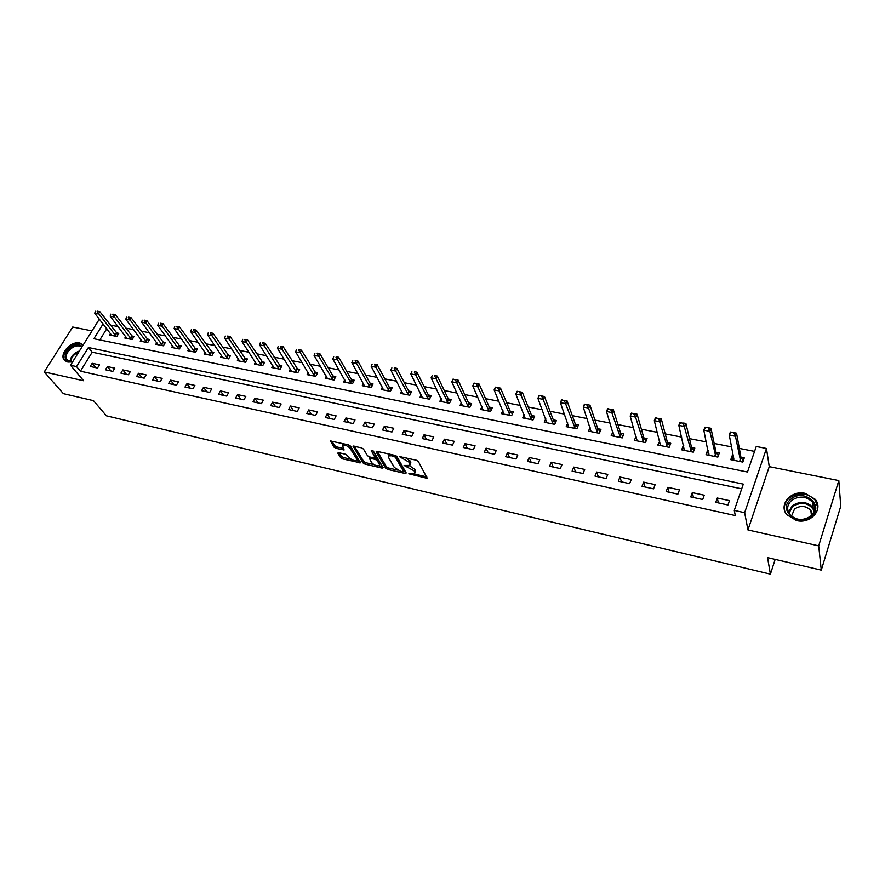 <?xml version="1.0" encoding="UTF-8"?>
<svg xmlns="http://www.w3.org/2000/svg" width="885" height="885" viewBox="0 0 885 885"><rect width="100%" height="100%" fill="white"/><g stroke="black" fill="none" stroke-linecap="round" stroke-linejoin="round"><path stroke-width="1.33" d="M408.815 473.796L427.256 478.376L418.373 461.505L416.315 460.222L399.312 456.549L409.346 462.346L409.91 465.422L404.091 465.444L414.069 470.809L414.822 472.159L414.623 473.807L408.815 473.796M83.278 344.862L79.838 343.004C70.557 340.526 57.956 355.482 65.003 360.726L67.868 362.087L72.581 361.943M796.555 520.557C810.671 524.23 823.747 509.262 815.24 499.328L805.239 493.365C791.101 489.847 778.181 504.837 786.909 514.816L796.555 520.557M338.712 452.677L337.849 453.242L340.67 457.711L342.65 458.917L360.405 462.833L350.504 446.106L348.48 444.856L330.481 441.007L333.966 447.102L335.968 448.33L344.088 449.967L342.484 445.199C345.139 444.757 347.705 445.841 350.183 448.452L356.743 459.116L356.666 460.521C354.033 460.952 351.5 459.89 349.033 457.324L345.947 454.348L338.712 452.677M741.685 488.841L92.206 352.197L80.424 371.191L76.541 366.578L70.512 365.262L99.363 319.131M821.28 570.128L818.691 545.857L838.814 480.588L840.75 506.22L821.28 570.128L767.549 557.616L770.404 574.155L106.432 415.828L93.478 400.662L63.377 393.659L44.25 371.921L83.655 380.771L70.512 365.262M838.814 480.588L769.253 466.649L747.958 529.96L818.691 545.857M747.958 529.96L744.65 512.68L734.273 510.413L743.311 484.117L88.4 347.528L76.541 366.578M80.424 371.191L735.313 515.568L734.273 510.413M385.694 468.187L387.696 469.415L405.23 473.497L406.226 472.955L396.956 456.638L394.898 455.377L377.076 451.339L376.125 451.914L385.694 468.187L386.391 466.738L388.393 467.966L397.376 470.057M382.176 468.132L364.963 464.116L362.972 462.899L353.115 446.14L361.434 447.788L363.469 449.049L367.474 455.698L369.488 456.948L375.328 458.054L371.257 450.576L373.348 451.051L383.116 467.59L382.176 468.132L382.74 466.948M92.007 330.89L72.714 327.019L44.25 371.921M729.45 500.644L717.292 498.023L715.766 502.348L727.946 504.992L729.45 500.644M704.239 495.213L692.291 492.635L690.742 496.916L702.701 499.516L704.239 495.213M679.47 489.87L667.732 487.336L666.162 491.573L677.899 494.129L679.47 489.87M655.143 484.626L643.616 482.137L642.023 486.33L653.55 488.841L655.143 484.626M631.248 479.471L619.92 477.037L618.305 481.174L629.633 483.641L631.248 479.471M607.763 474.415L596.645 472.015L594.997 476.119L606.136 478.531L607.763 474.415M584.697 469.437L573.757 467.081L572.097 471.141L583.038 473.519L584.697 469.437M562.019 464.559L551.278 462.235L549.585 466.251L560.338 468.585L562.019 464.559M539.728 459.746L529.164 457.468L527.46 461.45L538.036 463.74L539.728 459.746M517.813 455.023L507.437 452.788L505.711 456.715L516.11 458.983L517.813 455.023M496.275 450.388L486.064 448.186L484.327 452.069L494.549 454.293L496.275 450.388M475.09 445.819L465.045 443.651L463.286 447.5L473.342 449.691L475.09 445.819M454.248 441.327L444.37 439.192L442.6 443.009L452.489 445.155L454.248 441.327M433.761 436.902L424.037 434.812L422.256 438.595L431.98 440.708L433.761 436.902M413.594 432.566L404.036 430.497L402.233 434.236L411.802 436.316L413.594 432.566M393.759 428.285L384.344 426.26L382.53 429.966L391.944 432.002L393.759 428.285M374.233 424.081L364.974 422.079L363.149 425.751L372.408 427.765L374.233 424.081M355.018 419.933L345.902 417.974L344.066 421.603L353.181 423.583L355.018 419.933M336.112 415.861L327.14 413.926L325.282 417.521L334.264 419.479L336.112 415.861M317.494 411.846L308.655 409.943L306.796 413.505L315.635 415.43L317.494 411.846M299.163 407.897L290.468 406.016L288.599 409.556L297.294 411.448L299.163 407.897M281.12 404.002L272.558 402.155L270.666 405.662L279.24 407.52L281.12 404.002M263.343 400.175L254.913 398.361L253.021 401.823L261.462 403.66L263.343 400.175M245.842 396.403L237.534 394.61L235.631 398.051L243.939 399.854L245.842 396.403M228.607 392.686L220.42 390.927L218.506 394.334L226.693 396.104L228.607 392.686M211.615 389.024L203.55 387.287L201.636 390.661L209.701 392.42L211.615 389.024M194.888 385.417L186.945 383.703L185.009 387.055L192.963 388.78L194.888 385.417M178.394 381.866L170.573 380.174L168.637 383.493L176.469 385.196L178.394 381.866M162.154 378.36L154.432 376.7L152.497 379.986L160.218 381.667L162.154 378.36M146.136 374.908L138.536 373.271L136.589 376.534L144.189 378.183L146.136 374.908M130.361 371.512L122.86 369.897L120.902 373.127L128.402 374.753L130.361 371.512M114.796 368.16L107.406 366.567L105.448 369.775L112.837 371.379L114.796 368.16M99.463 364.852L92.173 363.281L90.215 366.456L97.505 368.038L99.463 364.852M754.562 451.394L739.329 448.407M731.53 446.881L714.184 443.474M706.385 441.947L689.481 438.639M681.693 437.113L665.221 433.882M657.433 432.356L641.382 429.203M633.594 427.676L617.951 424.612M610.185 423.085L594.941 420.098M587.164 418.572L572.307 415.662M564.553 414.136L550.072 411.304M542.317 409.777L528.201 407.012M520.457 405.496L506.696 402.797M498.963 401.281L485.544 398.648M477.834 397.133L464.747 394.566M457.036 393.062L444.281 390.562M436.593 389.046L424.147 386.612M416.47 385.108L404.334 382.729M396.668 381.225L384.842 378.902M377.187 377.397L365.649 375.14M358.016 373.647L346.765 371.434M339.143 369.941L328.169 367.795M320.558 366.301L309.85 364.2M302.261 362.706L291.818 360.66M284.251 359.177L274.062 357.186M266.507 355.704L256.573 353.757M249.039 352.274L239.337 350.372M231.826 348.9L222.367 347.042M214.867 345.57L205.641 343.767M198.163 342.296L189.158 340.537M181.691 339.066L172.918 337.351M165.473 335.891L156.91 334.209M149.476 332.76L141.135 331.112M133.724 329.662L125.57 328.07M118.181 326.62L110.238 325.06M106.808 328.656L99.806 339.94M733.222 455.687L732.26 455.498L730.778 459.691L742.825 462.103L744.285 457.888L740.944 457.224M708.299 450.731L707.513 450.565L706.009 454.713L717.846 457.091L719.339 452.921L716.02 452.268M683.817 445.852L683.209 445.73L681.682 449.834L693.309 452.169L694.825 448.042L691.55 447.39M659.779 441.062L657.787 445.033L669.204 447.323L670.741 443.252L667.5 442.6M636.149 436.36L634.291 440.321L645.519 442.577L647.079 438.54L643.86 437.898M612.929 431.736L611.203 435.685L622.244 437.898L623.825 433.904L620.639 433.274M590.118 427.223L588.514 431.128L599.355 433.307L600.959 429.358L597.806 428.727M567.761 422.964L566.212 426.659L576.865 428.794L578.491 424.877L575.372 424.258M545.779 418.749L544.275 422.245L554.751 424.358L556.399 420.486L553.302 419.866M524.163 414.589L522.703 417.919L533.013 419.988L534.673 416.149L531.608 415.541M502.901 410.485L501.485 413.66L511.63 415.696L513.311 411.901L510.269 411.293M482.004 406.447L480.621 409.467L490.589 411.47L492.292 407.719L489.272 407.111M461.439 402.454L460.089 405.352L469.902 407.321L471.616 403.593L468.63 403.007M441.206 398.515L439.889 401.292L449.547 403.239L451.273 399.544L448.319 398.958M421.293 394.644L420.01 397.31L429.513 399.212L431.26 395.562L428.318 394.976M401.702 390.816L400.451 393.382L409.799 395.252L411.558 391.635L408.649 391.059M382.42 387.055L381.192 389.511L390.396 391.358L392.166 387.774L389.289 387.21M363.436 383.338L362.242 385.705L371.302 387.53L373.083 383.979L370.229 383.404M344.752 379.676L343.579 381.966L352.495 383.758L354.288 380.24L351.456 379.676M326.355 376.059L325.193 378.271L333.988 380.041L335.791 376.556L332.981 375.992M308.234 372.497L307.106 374.643L315.757 376.379L317.571 372.928L314.783 372.375M290.391 368.99L289.273 371.069L297.802 372.773L299.628 369.355L296.862 368.802M272.812 365.527L271.717 367.541L280.114 369.222L281.95 365.837L279.206 365.284M255.5 362.12L254.426 364.067L262.701 365.726L264.549 362.363L261.827 361.821M238.452 358.757L237.39 360.649L245.532 362.286L247.391 358.956L244.691 358.414M221.637 355.438L220.597 357.274L228.629 358.89L230.487 355.582L227.81 355.051M205.077 352.175L204.048 353.956L211.969 355.549L213.838 352.274L211.183 351.743M188.759 348.944L187.753 350.681L195.541 352.252L197.421 349L194.788 348.48M172.675 345.769L171.679 347.462L179.356 349L181.248 345.781L178.637 345.261M156.811 342.628L155.837 344.276L163.404 345.803L165.307 342.606L162.707 342.086M141.18 339.541L140.217 341.145L147.684 342.639L149.587 339.475L147.01 338.966M125.77 336.488L124.818 338.048L132.175 339.53L134.089 336.388L131.533 335.88M110.57 333.479L109.629 335.006L116.897 336.466L118.8 333.346L116.267 332.837M770.404 574.155L775.172 559.386M103.102 323.91L93.876 338.734L747.471 472.026L756.255 446.483L766.465 448.474L744.65 512.68M769.253 466.649L766.465 448.474M92.206 352.197L88.4 347.528M732.26 455.498L733.156 460.167M707.513 450.565L708.531 455.222M683.209 445.73L684.348 450.365L684.68 449.447M659.336 440.973L660.509 445.354M635.861 436.305L637.067 440.398M612.796 431.714L614.013 435.52M717.292 498.023L718.366 502.912M692.291 492.635L693.497 497.514M667.732 487.336L669.071 492.204M643.616 482.137L645.077 486.993M619.92 477.037L621.502 481.871M596.645 472.015L598.326 476.838M573.757 467.081L575.56 471.893M551.278 462.235L553.18 467.037M529.164 457.468L531.177 462.247M507.437 452.788L509.539 457.556M486.064 448.186L488.266 452.932M465.045 443.651L467.335 448.385M444.37 439.192L446.759 443.916M424.037 434.812L426.504 439.513M404.036 430.497L406.58 435.188M384.344 426.26L386.977 430.929M364.974 422.079L367.684 426.736M345.902 417.974L348.69 422.61M327.14 413.926L329.994 418.55M308.655 409.943L311.575 414.545M290.468 406.016L293.455 410.607M272.558 402.155L275.6 406.735M254.913 398.361L258.022 402.918M237.534 394.61L240.709 399.157M220.42 390.927L223.651 395.451M203.55 387.287L206.836 391.801M186.945 383.703L190.275 388.194M170.573 380.174L173.958 384.654M154.432 376.7L157.873 381.158M138.536 373.271L142.02 377.718M122.86 369.897L126.389 374.322M107.406 366.567L110.99 370.97M92.173 363.281L95.79 367.673M415.065 472.844L415.507 470.687L414.822 472.159M409.39 465.643L414.755 469.338L415.507 470.687M410.374 464.448L410.817 462.247L410.12 463.729M406.768 458.054L410.817 462.247M414.246 473.973L426.791 476.893M377.397 451.405L386.391 466.738M403.682 471.528L405.673 471.982M402.874 471.871L403.571 471.495L395.396 457.169L391.767 455.786L388.803 455.897L388.626 457.622L394.29 467.402L400.706 471.373L402.874 471.871M403.626 471.65L404.257 470.035L403.571 471.495M396.259 455.974L404.257 470.035M389.92 454.248L389.146 455.742M382.541 466.616L379.112 465.82M374.001 464.625L365.66 462.689L364.963 464.116M354.376 446.195L363.68 461.472L365.66 462.689M375.461 457.766L376.081 456.063L372.828 450.553M371.556 462.501C374.012 465.101 376.59 466.174 379.289 465.72L379.411 464.326L377.187 460.587L375.185 459.348L369.355 458.242L371.556 462.501M379.654 464.979L380.108 462.877L379.411 464.326M375.461 457.799L377.895 459.138L380.108 462.877M369.919 457.047L369.355 458.242M357.009 459.813L357.452 457.689L356.743 459.116M348.38 444.834L350.902 447.013L357.452 457.689M343.347 443.695L342.849 444.491M331.786 441.073L334.685 445.675L336.687 446.903L343.524 448.463M339.165 452.777L341.378 456.295L343.358 457.512L351.389 459.37M356.566 460.576L359.852 461.339M733.798 458.729L733.289 460.189M743.323 460.676L740.966 457.346L736.541 433.185L735.457 436.272L729.273 435.088L733.886 459.171L733.499 460.233M730.999 432.632L729.273 435.088L730.368 432.013L734.273 432.71L731.176 432.123M740.745 461.693L735.457 436.272L734.085 433.219M734.273 432.71L736.541 433.185M709.029 454.06L708.597 455.233M718.366 455.642L716.053 452.379L710.998 428.318L709.892 431.36L703.818 430.198L708.719 455.255M705.489 427.765L703.818 430.198L704.936 427.156L708.708 427.831L705.666 427.256M715.832 456.682L709.892 431.36L708.52 428.34M708.708 427.831L710.998 428.318M693.829 450.664L691.572 447.511L685.919 423.528L684.791 426.548L678.828 425.397L684.359 450.365M680.443 422.975L678.828 425.397L679.968 422.388L683.419 423.55L680.631 422.477M691.351 451.77L683.419 423.55M683.607 423.041L685.919 423.528M669.779 445.808L667.522 442.721L661.283 418.826L660.144 421.813L654.292 420.685L660.442 445.564M655.84 418.284L654.292 420.685L655.442 417.709L658.772 418.837L656.039 417.786M667.312 446.947L658.772 418.837M658.96 418.339L661.283 418.826M646.116 441.018L643.893 438.009L637.1 414.213L635.928 417.167L630.186 416.061L636.934 440.852M631.691 413.66L630.186 416.061L631.359 413.118L634.567 414.213L631.879 413.173M643.683 442.201L634.567 414.213M634.755 413.726L637.1 414.213M790.77 499.295C803.314 487.801 825.141 505.335 811.412 516.243C798.513 527.869 777.041 509.882 790.77 499.295M810.704 516.11C815.185 511.762 815.793 507.105 812.519 502.149C806.235 496.076 799.266 495.5 791.588 500.423C787.042 504.804 786.455 509.517 789.851 514.539C796.113 520.502 803.06 521.022 810.704 516.11M791.489 516.221L794.509 509.03C800.494 505.18 805.947 505.634 810.848 510.391L812.463 514.285M817.84 507.581L815.229 500.213C807.441 492.657 798.779 491.938 789.254 498.056C785.227 501.64 783.701 505.855 784.685 510.678M72.869 361.5L69.284 361.511C59.018 359.697 69.893 342.506 79.628 345.006L82.338 346.345M81.874 347.086L79.628 346.068C72.194 344.066 62.105 356.058 67.747 360.25L72.481 361.567M73.344 360.737L75.922 356.611M83.168 345.039L80.391 343.789C71.696 341.455 59.428 354.929 65.025 360.748M622.874 436.305L620.673 433.384L613.327 409.678L612.154 412.598L606.502 411.514L613.825 436.216M607.951 409.135L606.502 411.514L607.696 408.604L610.783 409.678L608.15 408.649M620.462 437.544L610.783 409.678M610.982 409.191L613.327 409.678M600.019 431.67L597.851 428.838L589.985 405.219L588.79 408.118L583.237 407.045L591.114 431.648M584.642 404.677L583.237 407.045L584.443 404.168L587.419 405.208L584.841 404.202M597.629 432.964L587.419 405.208M587.618 404.733L589.985 405.219M577.562 427.123L575.405 424.369L567.042 400.85L565.836 403.704L560.382 402.664L568.789 427.167M561.732 400.308L560.382 402.664L561.599 399.81L564.464 400.828L561.942 399.832M575.195 428.462L564.464 400.828M564.663 400.352L567.042 400.85M555.481 422.654L553.346 419.977L544.496 396.546L543.268 399.378L537.914 398.35L546.83 422.764M539.219 396.004L537.914 398.35L539.142 395.518L542.107 396.049L539.43 395.529M553.136 424.026L541.897 396.513M542.107 396.049L544.496 396.546M533.766 418.251L531.653 415.662L522.338 392.309L521.099 395.119L515.833 394.102L525.236 418.428M517.094 391.778L515.833 394.102L517.072 391.314L519.938 391.812L517.294 391.314M531.442 419.678L519.727 392.276M519.938 391.812L522.338 392.309M512.404 413.937L510.313 411.403L500.545 388.161L499.295 390.927L494.118 389.942L504.007 414.169M495.334 387.619L494.118 389.942L495.379 387.165L497.923 388.117L495.545 387.165M510.103 415.397L497.923 388.117M498.133 387.652L500.545 388.161M491.396 409.689L489.328 407.233L479.128 384.068L477.856 386.811L472.767 385.838L483.122 409.976M473.951 383.537L472.767 385.838L474.039 383.094L476.495 384.024L474.161 383.083M489.117 411.182L476.495 384.024M476.705 383.57L479.128 384.068M470.731 405.518L468.685 403.117L458.065 380.052L456.782 382.774L451.781 381.811L462.567 405.85M452.91 379.521L451.781 381.811L453.054 379.09L455.421 379.997L453.12 379.068M468.475 407.034L455.421 379.997M455.631 379.543L458.065 380.052M450.399 401.414L448.363 399.069L437.345 376.092L436.051 378.791L431.128 377.84L442.356 401.79M434.9 375.594L437.345 376.092M448.164 402.963L434.69 376.036M431.128 377.84L432.223 375.572M430.387 397.376L428.384 395.086L416.968 372.209L415.662 374.875L410.828 373.946L422.455 397.796M414.523 371.7L416.968 372.209M428.174 398.947L414.302 372.142M410.828 373.946L411.879 371.689M410.695 393.405L408.704 391.17L396.923 368.381L395.606 371.025L390.849 370.107L402.874 393.869M394.467 367.872L396.923 368.381M408.505 394.998L394.245 368.315M390.849 370.107L391.867 367.861M391.314 389.5L389.345 387.32L377.198 364.62L375.882 367.231L371.191 366.335L383.603 389.997M374.731 364.111L377.198 364.62M389.146 391.115L374.51 364.543M371.191 366.335L372.165 364.1M372.242 385.661L370.284 383.526L357.783 360.914L356.456 363.503L351.843 362.618L364.631 386.192M355.316 360.405L357.783 360.914M370.085 387.287L355.095 360.837M351.843 362.618L352.783 360.394M353.458 381.877L351.522 379.787L338.69 357.274L337.351 359.841L332.804 358.967L345.947 382.442M336.212 356.766L338.69 357.274M351.323 383.515L335.99 357.186M332.804 358.967L333.711 356.755M334.961 378.149L333.048 376.103L319.883 353.679L318.534 356.224L314.064 355.372L327.561 378.747M317.405 353.17L319.883 353.679M332.837 379.809L317.184 353.602M314.064 355.372L314.949 353.17M316.753 374.488L301.376 350.15L300.026 352.673L295.623 351.832L309.44 375.118M298.898 349.641L301.376 350.15M314.651 376.158L298.665 350.062M295.623 351.832L296.464 349.641M298.809 370.87L283.156 346.677L281.795 349.177L277.459 348.336L291.608 371.534M280.667 346.168L283.156 346.677M296.729 372.563L280.445 346.577M277.459 348.336L278.277 346.168M281.142 367.319L265.212 343.247L263.852 345.725L259.582 344.907L274.029 368.005M262.723 342.738L265.212 343.247M279.085 369.023L262.491 343.148M259.582 344.907L260.356 342.749M263.741 363.823L247.546 339.884L246.174 342.329L241.97 341.522L256.727 364.531M245.056 339.364L247.546 339.884M261.695 365.527L244.824 339.774M241.97 341.522L242.722 339.375M246.594 360.372L230.144 336.565L228.761 338.988L224.624 338.192L239.669 361.102M227.655 336.046L230.144 336.565M244.57 362.087L227.423 336.455M224.624 338.192L225.354 336.057M229.702 356.976L213.008 333.291L211.626 335.703L207.544 334.917L222.865 357.728M210.508 332.782L213.008 333.291M227.688 358.702L210.276 333.18M207.544 334.917L208.24 332.793M213.064 353.635L196.127 330.072L194.733 332.461L190.718 331.687L206.305 354.409M193.627 329.552L196.127 330.072M211.061 355.361L193.395 329.95M190.718 331.687L191.381 329.574M196.658 350.338L179.489 326.897L178.095 329.264L174.135 328.501L189.987 351.135M176.989 326.377L179.489 326.897M194.678 352.075L176.757 326.775M174.135 328.501L174.776 326.399M180.485 347.086L163.105 323.766L161.701 326.111L157.795 325.37L173.891 347.905M160.594 323.257L163.105 323.766M178.516 348.834L160.362 323.644M157.795 325.37L158.415 323.268M164.544 343.889L146.954 320.691L145.538 323.014L141.7 322.273L158.039 344.719M144.443 320.171L146.954 320.691M162.597 345.637L144.211 320.558M141.7 322.273L142.286 320.193M148.835 340.736L131.035 317.649L129.619 319.961L125.836 319.231L142.408 341.588M128.524 317.14L131.035 317.649M146.899 342.484L128.292 317.516M125.836 319.231L126.4 317.162M133.336 337.616L115.349 314.651L113.933 316.941L110.194 316.222L126.997 338.49M112.837 314.142L115.349 314.651M131.422 339.375L112.605 314.529M110.194 316.222L110.736 314.164M118.059 334.552L99.883 311.708L98.467 313.976L94.784 313.268L111.798 335.437M97.372 311.188L99.883 311.708M116.167 336.311L97.14 311.564M94.784 313.268L95.292 311.221M410.673 473.685L410.22 474.659M401.193 456.793L400.706 457.81M405.983 465.322L405.507 466.318M414.755 469.338L414.069 470.809M408.107 465.72L407.587 466.793M410.054 460.875L409.346 462.346M403.294 457.268L402.808 458.286M426.902 477.092L426.293 478.409M376.435 451.284L376.125 451.914M405.817 472.247L405.23 473.497M388.393 467.966L387.696 469.415M396.037 455.83L395.396 457.169M394.456 455.266L393.969 456.284M392.254 454.768L391.767 455.786M363.68 461.472L362.972 462.899M353.392 446.051L353.071 446.693M376.081 456.063L375.373 457.512M377.895 459.138L377.187 460.587M375.882 457.899L375.185 459.348M370.715 457.224L370.24 458.209M350.902 447.013L350.183 448.452M343.789 448.894L343.236 449.989M336.687 446.903L335.968 448.33M334.685 445.675L333.966 447.102M330.791 440.918L330.459 441.56M360.095 461.738L359.542 462.855M343.358 457.512L342.65 458.917M341.378 456.295L340.67 457.711M338.159 452.622L337.849 453.242M740.966 457.346L739.915 460.377M741.121 457.689L740.07 460.72M716.053 452.379L714.98 455.377M716.208 452.722L715.135 455.72M691.572 447.511L690.477 450.476M691.738 447.843L690.643 450.819M667.522 442.721L666.416 445.653M667.699 443.053L666.593 445.996M643.893 438.009L642.764 440.918M644.081 438.352L642.952 441.25M788.48 512.282L792.296 505.744C799.918 500.844 806.855 501.43 813.094 507.481L814.466 509.86M814.244 510.833C809.012 502.691 801.821 501.253 792.672 506.497L788.933 513.178M70.114 361.368C70.7 356.478 73.82 353.015 79.451 350.969M78.831 351.964C74.019 354.077 71.331 357.241 70.767 361.467M620.673 433.384L619.533 436.261M620.861 433.727L619.721 436.593M597.851 428.838L596.689 431.681M598.039 429.181L596.877 432.024M575.405 424.369L574.232 427.19M575.604 424.7L574.431 427.521M553.346 419.977L552.163 422.764M553.545 420.309L552.362 423.096M531.653 415.662L530.447 418.417M531.863 415.983L530.657 418.749M510.313 411.403L509.107 414.136M510.523 411.735L509.317 414.468M489.328 407.233L488.1 409.932M489.538 407.554L488.321 410.264M468.685 403.117L467.446 405.795M468.906 403.438L467.667 406.115M448.363 399.069L447.124 401.724M448.595 399.401L447.345 402.044M428.384 395.086L427.123 397.719M428.606 395.418L427.355 398.04M408.704 391.17L407.443 393.781M408.936 391.491L407.675 394.102M389.345 387.32L388.072 389.898M389.577 387.641L388.305 390.219M370.284 383.526L369.001 386.07M370.527 383.836L369.233 386.391M351.522 379.787L350.228 382.309M351.765 380.096L350.471 382.63M333.048 376.103L331.742 378.614M333.291 376.424L331.986 378.924M314.85 372.485L313.533 374.963M315.104 372.795L313.788 375.284M296.929 368.912L295.612 371.379M297.183 369.222L295.867 371.689M279.284 365.394L277.956 367.839M279.538 365.704L278.211 368.149M261.894 361.932L260.566 364.354M262.148 362.242L260.821 364.664M244.769 358.525L243.43 360.925M245.023 358.834L243.685 361.224M227.887 355.162L226.549 357.54M228.153 355.471L226.803 357.85M211.261 351.854L209.911 354.21M211.526 352.153L210.176 354.509M194.866 348.579L193.516 350.925M195.131 348.889L193.782 351.223M178.715 345.371L177.354 347.683M178.98 345.67L177.619 347.982M162.785 342.196L161.424 344.497M163.061 342.495L161.701 344.796M147.087 339.066L145.715 341.344M147.364 339.364L145.992 341.643M131.611 335.99L130.239 338.247M131.887 336.289L130.515 338.546M116.355 332.948L114.973 335.194M116.632 333.247L115.249 335.481M389.522 454.425L388.803 455.897M343.203 443.772L342.484 445.199M810.848 510.391L811.412 515.457M812.519 502.149L813.094 507.481L814.443 509.97"/></g></svg>
